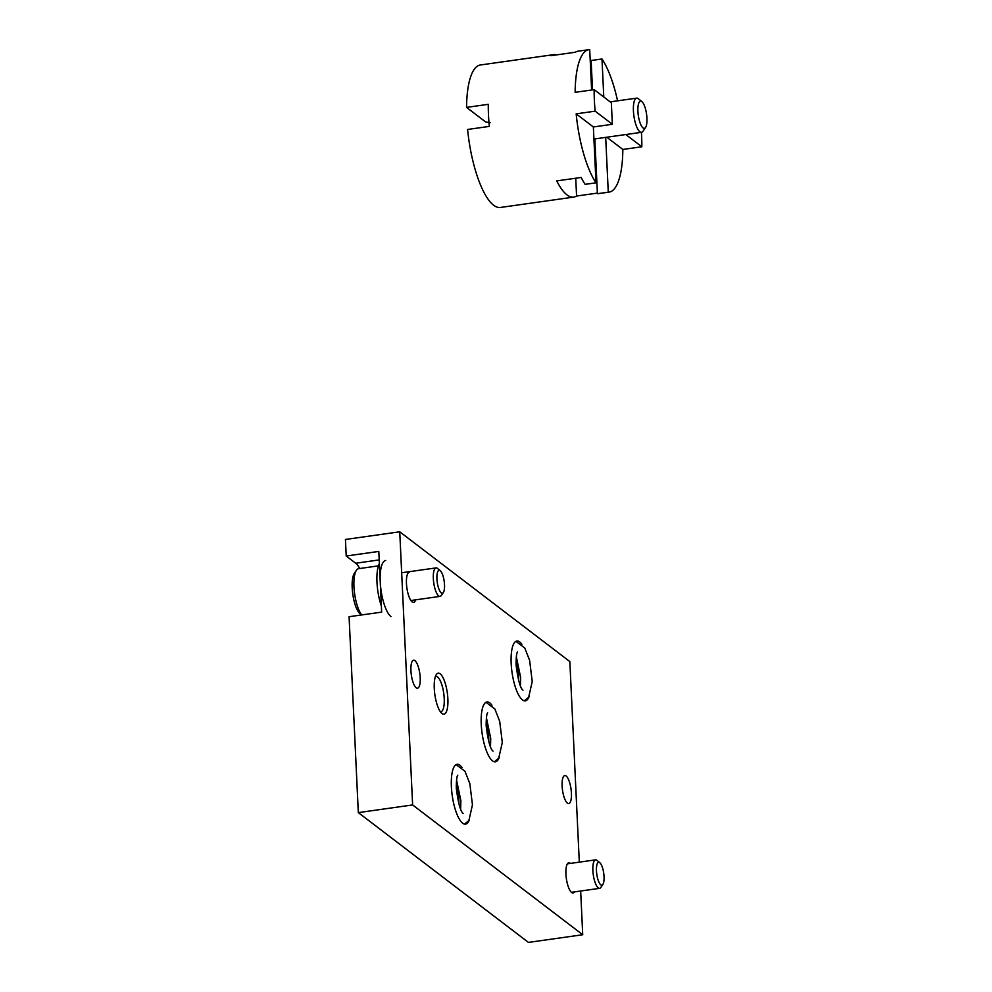 <?xml version="1.0" encoding="UTF-8"?>
<svg xmlns="http://www.w3.org/2000/svg" width="992" height="992" viewBox="0 0 992 992"><rect width="100%" height="100%" fill="white"/><g stroke="black" fill="none" stroke-linecap="round" stroke-linejoin="round"><path stroke-width="1.49" d="M458.837 803.954A17.261 5.245 82 0 0 456.246 785.552M462.111 767.548A30.219 9.176 82 0 0 457.089 764.311A30.219 9.176 82 0 0 451.385 786.656A30.219 9.176 82 0 0 465.533 824.141A30.219 9.176 82 0 0 469.464 819.615M488.696 741.619A17.261 5.245 82 0 0 486.105 723.218M491.958 705.213A30.219 9.176 82 0 0 486.948 701.976A30.219 9.176 82 0 0 481.244 724.321A30.219 9.176 82 0 0 495.392 761.806A30.219 9.176 82 0 0 499.323 757.28M518.618 680.661A17.261 5.245 82 0 0 516.026 662.259M521.879 644.254A30.219 9.176 82 0 0 516.869 641.018A30.219 9.176 82 0 0 511.165 663.363A30.219 9.176 82 0 0 525.314 700.848A30.219 9.176 82 0 0 529.244 696.322M580.667 891.014L582.726 934.737L528.426 942.4L358.323 812.622L412.622 804.946L399.739 531.799L345.439 539.462L346.22 556.016L355.682 563.233A31.657 9.61 -98 0 1 359.724 568.503M358.323 812.622L349.085 616.714L381.66 612.126L378.808 551.416L346.22 556.016M399.739 531.799L569.842 661.577L579.303 862.147M582.726 934.737L412.622 804.946M570.437 863.4A15.252 4.625 82 0 0 568.8 862.755A15.252 4.625 82 0 0 565.924 874.039A15.252 4.625 82 0 0 573.066 892.961A15.252 4.625 82 0 0 574.467 891.895M410.924 670.666A14.148 4.29 82 0 0 417.545 688.212A14.148 4.29 82 0 0 419.814 673.605A14.148 4.29 82 0 0 413.59 660.201A14.148 4.29 82 0 0 410.924 670.666M562.117 786.024A14.148 4.29 82 0 0 568.751 803.582A14.148 4.29 82 0 0 571.02 788.962A14.148 4.29 82 0 0 564.795 775.558A14.148 4.29 82 0 0 562.117 786.024M434.273 688.485A20.72 6.287 82 0 0 441.837 713.397A20.72 6.287 82 0 0 447.305 692.788A20.72 6.287 82 0 0 436.356 674.51A20.72 6.287 82 0 0 434.273 688.485M409.336 572.198A15.252 4.625 82 0 0 406.46 583.47A15.252 4.625 82 0 0 413.602 602.392A15.252 4.625 82 0 0 415.673 599.838M440.361 711.723A17.844 5.419 82 0 0 440.857 711.723A17.844 5.419 82 0 0 443.734 693.296A17.844 5.419 82 0 0 435.872 676.395A17.844 5.419 82 0 0 435.389 676.532M385.665 560.492A28.768 8.73 82 0 0 380.531 585.95A28.768 8.73 82 0 0 390.984 616.565M379.378 563.63A28.768 8.73 82 0 0 381.374 606.025M378.448 565.862L358.571 568.676A24.453 7.428 82 0 0 356.413 570.264L354.355 573.314A21.576 6.547 82 0 0 352.792 594.183A21.576 6.547 82 0 0 360.071 613.825L361.448 614.978M440.299 570.76L437.534 568.453A14.384 4.365 82 0 0 436.046 567.908A14.384 4.365 82 0 0 433.479 580.642A14.384 4.365 82 0 0 438.712 595.944A14.384 4.365 82 0 0 440.064 596.39A14.384 4.365 82 0 0 441.341 595.46L443.362 592.472A11.569 3.509 82 0 0 444.193 581.287A11.569 3.509 82 0 0 440.299 570.76A11.569 3.509 82 0 0 436.914 578.733A11.569 3.509 82 0 0 441.242 592.869A11.569 3.509 82 0 0 443.362 592.472M356.413 570.264A24.453 7.428 82 0 0 354.404 592.15A24.453 7.428 82 0 0 361.708 614.941M599.825 862.705L597.06 860.399A14.384 4.365 82 0 0 595.572 859.853A14.384 4.365 82 0 0 593.018 872.588A14.384 4.365 82 0 0 598.238 887.89A14.384 4.365 82 0 0 599.602 888.348A14.384 4.365 82 0 0 600.867 887.406L602.888 884.418A11.569 3.509 82 0 0 603.731 873.233A11.569 3.509 82 0 0 599.825 862.705A11.569 3.509 82 0 0 596.452 870.678A11.569 3.509 82 0 0 600.78 884.814A11.569 3.509 82 0 0 602.888 884.418M591.616 89.999L589.707 49.6A71.932 21.836 82 0 0 588.938 49.662A71.932 21.836 82 0 0 575.149 92.33L594.146 89.64A71.932 21.836 82 0 0 595.163 111.166L576.166 113.844A71.932 21.836 82 0 0 595.994 182.813L585.131 184.351A71.932 21.836 -98 0 1 581.163 177.456L556.735 180.904A71.932 21.836 82 0 0 573.76 197.098A71.932 21.836 82 0 0 576.575 196.044L597.382 193.105M573.76 197.098L500.464 207.452A71.932 21.836 82 0 1 467.604 129.468L489.316 126.406A71.932 21.836 -98 0 1 488.275 104.594A71.932 21.836 -98 0 1 488.275 104.321L466.562 107.396L485.658 121.966L490.122 122.71M556.648 54.882A71.932 21.836 82 0 0 553.648 54.647L480.351 64.988A71.932 21.836 82 0 0 466.562 107.396M553.648 54.647A71.932 21.836 82 0 0 550.82 55.701L575.261 52.254A71.932 21.836 -98 0 1 578.076 51.2L588.938 49.662M590.575 68.039L591.48 67.902M592.522 89.875L591.133 60.512L601.995 58.974A71.932 21.836 82 0 1 617.57 100.837M609.051 192.126L598.188 193.651A71.932 21.836 -98 0 1 597.42 193.713L608.27 192.188A71.932 21.836 82 0 0 609.051 192.126A71.932 21.836 82 0 0 622.84 149.457L641.836 146.779A71.932 21.836 82 0 0 641.402 132.345M641.836 146.779L625.803 134.54M594.146 89.64L611.345 102.759L612.362 124.285L595.163 111.166M603.781 96.993L601.995 58.974M597.42 193.713L594.828 138.917M608.27 192.188L605.69 137.38M612.362 124.285L593.352 126.964L595.994 182.813M576.575 196.044L575.732 178.225M593.352 126.964L576.166 113.844M622.84 149.457L606.806 137.231M594.419 149.432A28.768 8.73 82 0 0 595.262 148.081M641.923 101.68L638.464 98.791A17.261 5.245 82 0 0 636.678 98.134A17.261 5.245 82 0 0 633.603 113.41A17.261 5.245 82 0 0 639.877 131.787A17.261 5.245 82 0 0 641.514 132.32A17.261 5.245 82 0 0 643.039 131.204L645.556 127.46A13.739 4.166 82 0 0 646.561 114.179A13.739 4.166 82 0 0 641.923 101.68A13.739 4.166 82 0 0 637.906 111.154A13.739 4.166 82 0 0 643.052 127.931A13.739 4.166 82 0 0 645.556 127.46M355.682 563.233L379.204 559.91M524.272 700.811L528.662 697.264L532.233 681.516L529.616 660.362L524.756 647.962L515.89 641.34M522.97 690.196C520.279 688.262 517.985 679.842 516.088 664.913C516.113 657.113 516.609 652.786 517.564 651.905M516.311 656.729L520.639 677.424L520.428 685.894M494.351 761.757L498.728 758.223L502.312 742.462L499.695 721.32L494.834 708.92L485.956 702.299M493.049 751.142C490.358 749.22 488.064 740.801 486.167 725.871C486.192 718.072 486.688 713.732 487.642 712.864M486.39 717.687L490.718 738.37L490.507 746.852M464.504 824.092L468.881 820.558L472.452 804.81L469.836 783.655L464.975 771.255L456.109 764.634M463.19 813.477C460.499 811.555 458.205 803.136 456.308 788.206C456.332 780.406 456.828 776.066 457.783 775.198M456.531 780.022L460.871 800.705L460.648 809.187M410.899 600.52L440.064 596.39M401.673 572.756L436.046 567.908M571.429 892.316L599.602 888.348M567.399 863.834L595.572 859.853M593.923 139.041L641.514 132.32M610.179 101.878L636.678 98.134"/></g></svg>
